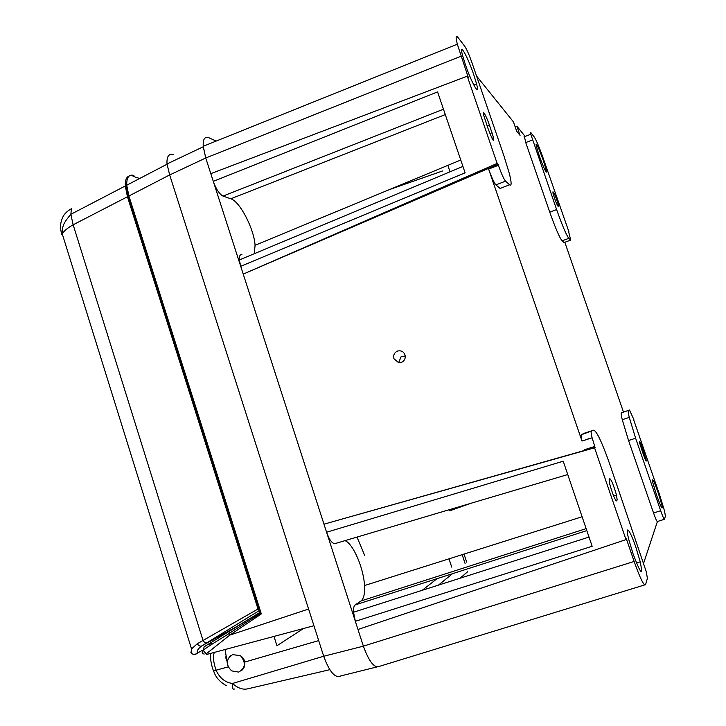 <?xml version="1.0" encoding="UTF-8"?>
<svg xmlns="http://www.w3.org/2000/svg" width="726" height="726" viewBox="0 0 726 726"><rect width="100%" height="100%" fill="white"/><g stroke="black" fill="none" stroke-linecap="round" stroke-linejoin="round"><path stroke-width="1.09" d="M129.201 175.973C126.369 176.926 125.072 180.257 125.299 185.965L127.44 196.746L73.154 224.797L70.849 214.306L71.42 208.743C66.502 211.375 63.343 214.869 61.955 219.225C60.131 223.907 60.122 229.062 61.919 234.689L62.264 233.935C63.897 231.004 67.527 227.955 73.154 224.797L203.026 640.459L258.011 609.005L259.291 610.566M127.44 196.746L258.011 609.005M191.047 652.384L191.537 648.926L62.264 233.935C61.955 225.232 64.451 222.029 70.849 214.306L125.299 185.965M273.992 636.421L276.951 645.75L303.477 628.516M190.856 652.247L191.219 653.001C193.189 654.952 195.276 654.97 197.49 653.073C196.537 651.113 197.953 648.735 201.755 645.931L236.622 626.638L259.881 612.426M194.904 654.462L202.209 650.414M191.9 653.699L191.219 653.001L191.537 648.926L197.281 643.744L203.026 640.459C204.278 642.41 205.503 643.218 206.71 642.873L259.3 610.593M206.71 642.873L201.755 645.931C200.058 646.53 198.57 645.795 197.281 643.744M240.733 655.977C246.132 662.72 245.442 668.092 238.654 672.095L231.685 670.888C226.176 665.524 225.949 660.306 231.013 655.233M226.675 660.624L225.514 656.912M139.646 178.496L133.085 176.345M568.885 231.721L543.402 158.812C539.472 147.714 536.45 140.481 534.327 137.096L530.833 132.549L530.806 134.265L556.615 209.569C562.26 225.468 566.325 235.052 568.803 238.346L570.718 240.07L568.649 231.821M621.456 412.894L629.478 410.009L621.456 412.894C620.993 413.221 621.256 415.481 622.255 419.692L628.544 440.51L653.545 512.992C655.642 518.899 656.93 521.74 657.411 521.513L643.69 563.031M509.561 184.776C511.694 186.4 511.63 182.662 509.353 173.559L503.926 155.8L471.945 62.627C469.178 54.813 466.809 49.404 464.84 46.419L457.97 37.443C455.774 34.766 455.556 37.008 457.326 44.186L468.27 77.401L467.245 76.166L497.138 163.441L243.228 274.101L498.045 164.312L498.381 165.283C501.376 173.686 503.762 178.986 505.55 181.155L509.561 184.776L500.114 188.461L495.903 184.894L505.55 181.155M628.371 410.635C627.945 410.952 628.244 413.212 629.27 417.414L635.631 438.241L660.678 510.714C662.774 516.631 664.045 519.48 664.49 519.262L665.379 516.168L664.589 511.168L659.58 494.76L633.571 419.546M493.544 137.65L489.469 125.253C486.202 115.534 481.81 108.101 483.888 115.915L487.99 128.393C492.546 140.309 494.397 143.394 493.544 137.65L492.01 138.267M449.966 171.844L447.915 165.337M591.354 431.507C590.91 431.888 591.164 433.976 592.107 437.787L595.066 447.461L594.558 447.815L323.977 524.172L326.582 532.24L563.213 461.21L592.153 546.279L355.332 621.293L363.363 646.149C369.225 662.221 374.77 668.891 379.979 666.187C374.77 668.891 369.225 662.212 363.363 646.149L634.125 561.461C640.214 578.558 644.035 586.29 645.577 584.639L647.374 578.413L646.412 572.17L609.722 464.041C602.081 442.452 596.745 431.162 593.714 430.182L581.354 434.756C580.873 435.146 581.081 437.243 581.998 441.054L488.634 169.085C491.62 177.48 494.043 182.743 495.903 184.894M461.01 56.211L205.748 157.996L203.226 146.28C202.863 138.984 204.805 136.17 209.034 137.822C204.696 136.143 202.772 139.12 203.262 146.761L205.739 157.987L213.29 181.355C216.148 189.232 219.388 194.141 223.018 196.084L230.814 198.788C239.87 201.365 254.154 229.071 255.071 245.306L254.281 253.71M642.347 447.924L646.067 459.386C646.703 462.78 645.804 461.155 643.363 454.494L639.633 443.005C639.007 439.629 639.915 441.272 642.347 447.924L641.221 448.278M497.138 163.441L498.045 164.312M595.066 447.461L323.977 524.172L240.714 266.306L239.353 259.953C239.135 256.124 240.007 254.363 241.967 254.681M515.17 126.859L516.894 126.197L520.061 135.372L516.685 131.27L513.473 121.932L476.537 76.012M570.718 240.07L564.093 242.548L562.069 240.841C559.501 237.593 555.399 228.037 549.763 212.173L525.742 142.55L524.072 135.118L516.894 126.197M240.714 266.306L465.112 172.824L437.578 91.903L213.29 181.355M656.703 495.513C661.359 508.218 663.047 511.24 661.776 504.561L658.019 492.246C653.382 479.541 651.703 476.574 652.992 483.334L656.703 495.513M633.816 419.474L629.478 410.009M467.644 571.734L460.057 578.223M464.014 554.083L466.682 562.142M470.929 503.281L449.675 510.823L449.303 509.697M355.332 621.293L353.535 612.218C353.335 608.343 353.88 605.911 355.168 604.921L360.994 600.974C363.78 598.805 364.951 593.659 364.506 585.537C363.662 568.013 353.045 543.475 344.977 540.652M567.759 474.55L335.321 543.52C332.399 543.992 329.486 540.235 326.582 532.24M564.837 242.275L623.443 411.978M584.112 433.295L593.714 430.182M558.539 205.385C556.878 199.723 555.263 195.476 553.684 192.626L552.949 191.8L552.994 193.243C554.682 198.997 556.316 203.271 557.877 206.066L558.593 206.819L558.539 205.385L557.641 205.721M393.928 358.698L398.619 362.691L401.424 362.392C404.128 361.158 405.398 359.016 405.235 355.967C404.2 351.892 401.669 350.241 397.648 351.021C394.363 352.527 393.12 355.087 393.928 358.698M543.357 160.655C539.327 148.848 534.481 139.038 536.559 146.997L539.191 155.509C543.32 167.588 548.039 177.008 546.025 169.276L543.357 160.655M473.779 74.787C467.553 56.247 458.542 40.384 462.553 55.421L465.284 64.305C471.8 83.617 480.467 98.364 476.574 83.917L473.779 74.787M357.972 629.469L626.003 539.609L626.366 538.837L634.125 561.461M633.163 554.138C640.804 574.221 643.163 576.807 640.259 561.897L635.894 547.34C629.705 528.973 624.532 523.065 628.888 539.944L633.163 554.138M617.164 499.969L616.519 500.913C614.877 499.733 612.653 494.243 609.822 484.433L609.168 479.478L609.858 478.679C611.537 480.049 613.751 485.54 616.51 495.141L617.164 499.969L615.757 500.395M210.803 173.659L467.245 76.166M626.003 539.609L594.558 447.815M501.766 187.816L500.114 188.461M581.354 434.756L583.922 433.358M228.164 658.582L232.465 654.634L240.07 655.587C242.647 657.012 244.208 659.163 244.762 662.058C245.197 666.014 243.927 668.991 240.941 670.987M214.342 652.393C212.754 656.286 213.353 662.266 216.148 670.361C219.733 678.111 225.187 682.485 232.501 683.475C237.874 688.321 243.146 690.063 248.301 688.693L329.795 669.699M376.794 666.976L340.993 675.861C335.285 678.674 329.522 672.14 323.705 656.259L363.363 646.158L205.739 157.987L169.666 174.966L167.016 163.94C166.59 156.362 168.84 153.24 173.768 154.593M313.931 625.721L206.438 654.516L206.22 653.845L229.788 635.123L229.144 633.417L229.625 631.094L204.178 646.784L203.108 650.314C206.266 647.474 225.722 635.658 228.218 634.116L229.144 633.408M206.22 653.845L203.108 650.314C201.619 652.384 201.982 653.627 204.215 654.035M209.07 646.086L210.041 643.889C211.956 642.692 212.446 642.9 211.529 644.516M437.097 578.64L422.26 590.283M449.004 558.829L451.744 567.142M364.643 555.363L357.029 537.077M462.172 554.673L465.085 563.458M452.48 573.703L438.422 585.129M216.176 141.071L209.034 137.822M169.666 174.966L308.595 609.041L229.788 635.123L261.315 613.906L259.917 612.526L229.625 631.094M227.329 663.192L225.069 649.525M234.498 689.019C232.629 689.709 231.966 687.858 232.501 683.475L323.696 656.24L308.595 609.041M169.657 174.939L128.91 195.993L126.732 185.221C126.533 177.371 128.938 174.104 133.929 175.411M210.304 653.482L210.34 654.68M213.544 670.897L228.273 666.84M594.721 446.454L584.575 449.712M379.988 666.187L644.606 584.938M657.411 521.513L664.317 519.317M445.301 114.581L230.814 198.788M525.742 142.55L532.566 139.964M442.588 170.955L389.517 189.559M586.145 528.628L360.994 600.974M635.631 438.241L628.544 440.51M223.018 196.084L443.468 109.209M586.826 530.606L355.168 604.921M562.069 240.841L568.803 238.346M489.469 125.253L487.228 126.161M492.028 132.722L489.923 133.575M644.216 453.333L643.091 453.696M653.545 512.992L660.678 510.714M488.634 169.085L498.381 165.283M553.684 192.626L552.913 192.925M549.763 212.173L556.615 209.569M318.696 640.604L244.762 662.058M261.315 613.906L128.91 195.993L128.139 196.519L260.108 613.152M128.257 196.9L128.139 196.519C126.787 190.992 126.315 187.226 126.732 185.221L167.044 164.23M592.107 437.787L581.998 441.054M460.756 160.01L255.071 245.306M524 136.86L530.806 134.265M405.235 355.967L401.097 356.747L398.619 362.691M582.116 516.758L364.506 585.537M629.27 417.414L622.255 419.692M636.448 562.968L640.259 561.897M588.541 438.767L584.003 440.41M646.067 459.386L645.332 459.622M660.315 504.978L661.776 504.561M457.326 44.186L203.226 146.28M589.022 537.068L353.535 612.218M616.51 495.141L613.642 496.021M462.934 166.417L239.353 259.953M473.806 85.024L476.574 83.917M544.836 169.721L546.025 169.276M229.144 633.417L260.335 613.343M226.403 685.725C214.869 679.2 213.998 671.042 213.625 671.123C212.391 668.746 209.85 658.845 210.386 653.454M203.262 146.761L167.016 163.94"/></g></svg>
